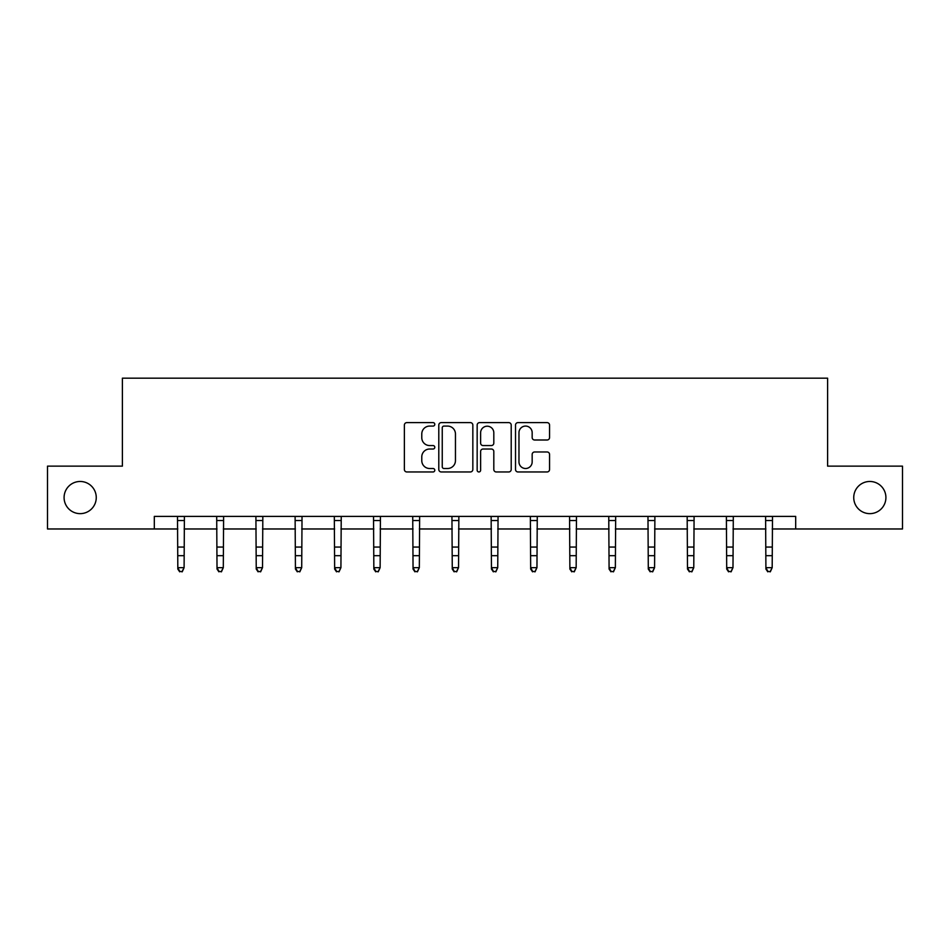 <?xml version="1.0" encoding="UTF-8"?>
<svg xmlns="http://www.w3.org/2000/svg" width="950" height="950" viewBox="0 0 950 950"><rect width="100%" height="100%" fill="white"/><g stroke="black" fill="none" stroke-linecap="round" stroke-linejoin="round"><path stroke-width="1.43" d="M434.791 424.341A1.722 1.722 0 0 0 433.058 422.619L406.849 422.619A2.47 2.47 0 0 0 404.379 425.089L404.379 469.49A2.47 2.47 0 0 0 406.849 471.96L433.058 471.96A1.722 1.722 0 0 0 434.791 470.226A1.722 1.722 0 0 0 433.058 468.504L429.673 468.504A7.897 7.897 0 0 1 421.776 460.608L421.776 456.902A7.897 7.897 0 0 1 429.673 449.017L433.058 449.017A1.722 1.722 0 0 0 434.791 447.284A1.722 1.722 0 0 0 433.058 445.562L429.673 445.562A7.897 7.897 0 0 1 421.776 437.665L421.776 433.972A7.897 7.897 0 0 1 429.673 426.075L433.058 426.075A1.722 1.722 0 0 0 434.791 424.341M853.741 497.551A16.079 16.079 0 0 0 869.832 513.641A16.079 16.079 0 0 0 885.911 497.551A16.079 16.079 0 0 0 869.832 481.472A16.079 16.079 0 0 0 853.741 497.551M64.089 497.551A16.079 16.079 0 0 0 80.168 513.641A16.079 16.079 0 0 0 96.259 497.551A16.079 16.079 0 0 0 80.168 481.472A16.079 16.079 0 0 0 64.089 497.551M547.093 440.004A2.47 2.47 0 0 0 549.563 437.546L549.563 425.089A2.47 2.47 0 0 0 547.093 422.619L517.987 422.619A2.47 2.47 0 0 0 515.518 425.089L515.518 469.49A2.47 2.47 0 0 0 517.987 471.96L547.093 471.96A2.47 2.47 0 0 0 549.563 469.49L549.563 454.444A2.47 2.47 0 0 0 547.093 451.974L534.636 451.974A2.47 2.47 0 0 0 532.166 454.444L532.166 461.902A6.602 6.602 0 0 1 525.576 468.504A6.602 6.602 0 0 1 518.973 461.902L518.973 432.666A6.602 6.602 0 0 1 525.576 426.075A6.602 6.602 0 0 1 532.166 432.666L532.166 437.546A2.47 2.47 0 0 0 534.636 440.004L547.093 440.004M154.316 528.972L47.5 528.972L47.5 466.141L122.396 466.141L122.396 378.171L827.604 378.171L827.604 466.141L902.5 466.141L902.5 528.972L795.684 528.972L795.684 516.396L154.316 516.396L154.316 528.972L177.816 528.972M472.839 425.089A2.47 2.47 0 0 0 470.369 422.619L441.263 422.619A2.47 2.47 0 0 0 438.793 425.089L438.793 469.49A2.47 2.47 0 0 0 441.263 471.96L470.369 471.96A2.47 2.47 0 0 0 472.839 469.49L472.839 425.089M479.631 422.619L508.737 422.619A2.47 2.47 0 0 1 511.207 425.089L511.207 469.49A2.47 2.47 0 0 1 508.737 471.96L496.28 471.96A2.47 2.47 0 0 1 493.81 469.49L493.81 451.476A2.47 2.47 0 0 0 491.34 449.017L483.075 449.017A2.47 2.47 0 0 0 480.617 451.476L480.617 470.226A1.722 1.722 0 0 1 478.883 471.96A1.722 1.722 0 0 1 477.161 470.226L477.161 425.089A2.47 2.47 0 0 1 479.631 422.619M184.098 528.972L217.016 528.972M223.297 528.972L256.227 528.972M262.509 528.972L295.426 528.972M301.708 528.972L334.637 528.972M340.919 528.972L373.837 528.972M380.131 528.972L413.048 528.972M419.33 528.972L452.259 528.972M458.541 528.972L491.459 528.972M497.741 528.972L530.67 528.972M536.952 528.972L569.869 528.972M576.163 528.972L609.081 528.972M615.363 528.972L648.292 528.972M654.574 528.972L687.491 528.972M693.773 528.972L726.703 528.972M732.984 528.972L765.902 528.972M772.184 528.972L795.684 528.972M443.983 426.075A1.722 1.722 0 0 0 442.249 427.797L442.249 466.771A1.722 1.722 0 0 0 443.983 468.504L447.557 468.504A7.897 7.897 0 0 0 455.454 460.608L455.454 433.972A7.897 7.897 0 0 0 447.557 426.075L443.983 426.075M493.81 432.796A6.602 6.602 0 0 0 487.207 426.194A6.602 6.602 0 0 0 480.617 432.796L480.617 443.092A2.47 2.47 0 0 0 483.075 445.562L491.34 445.562A2.47 2.47 0 0 0 493.81 443.092L493.81 432.796M177.496 516.396L177.816 567.661L184.098 567.661L182.21 571.829L179.692 571.271L182.21 571.829M182.21 571.271L184.098 567.661L184.407 516.396M179.692 571.829L177.816 569.062L177.816 567.661L179.692 571.271M216.695 516.396L217.016 567.661L223.297 567.661L221.421 571.829L218.904 571.271L221.421 571.829M221.421 571.271L223.297 567.661L223.618 516.396M218.904 571.829L217.016 569.062L217.016 567.661L218.904 571.271M255.906 516.396L256.227 567.661L262.509 567.661L260.621 571.829L258.103 571.271L260.621 571.829M260.621 571.271L262.509 567.661L262.829 516.396M258.103 571.829L256.227 569.062L256.227 567.661L258.103 571.271M295.106 516.396L295.426 567.661L301.708 567.661L299.832 571.829L297.314 571.271L299.832 571.829M299.832 571.271L301.708 567.661L302.029 516.396M297.314 571.829L295.426 569.062L295.426 567.661L297.314 571.271M334.317 516.396L334.637 567.661L340.919 567.661L339.031 571.829L336.526 571.271L339.031 571.829M339.031 571.271L340.919 567.661L341.24 516.396M336.526 571.829L334.637 569.062L334.637 567.661L336.526 571.271M373.528 516.396L373.837 567.661L380.131 567.661L378.242 571.829L375.725 571.271L378.242 571.829M378.242 571.271L380.131 567.661L380.439 516.396M375.725 571.829L373.837 569.062L373.837 567.661L375.725 571.271M412.728 516.396L413.048 567.661L419.33 567.661L417.442 571.829L414.936 571.271L417.442 571.829M417.442 571.271L419.33 567.661L419.651 516.396M414.936 571.829L413.048 569.062L413.048 567.661L414.936 571.271M451.939 516.396L452.259 567.661L458.541 567.661L456.653 571.829L454.136 571.271L456.653 571.829M456.653 571.271L458.541 567.661L458.862 516.396M454.136 571.829L452.259 569.062L452.259 567.661L454.136 571.271M491.138 516.396L491.459 567.661L497.741 567.661L495.864 571.829L493.347 571.271L495.864 571.829M495.864 571.271L497.741 567.661L498.061 516.396M493.347 571.829L491.459 569.062L491.459 567.661L493.347 571.271M530.349 516.396L530.67 567.661L536.952 567.661L535.064 571.829L532.558 571.271L535.064 571.829M535.064 571.271L536.952 567.661L537.273 516.396M532.558 571.829L530.67 569.062L530.67 567.661L532.558 571.271M569.561 516.396L569.869 567.661L576.163 567.661L574.275 571.829L571.758 571.271L574.275 571.829M574.275 571.271L576.163 567.661L576.472 516.396M571.758 571.829L569.869 569.062L569.869 567.661L571.758 571.271M608.76 516.396L609.081 567.661L615.363 567.661L613.474 571.829L610.969 571.271L613.474 571.829M613.474 571.271L615.363 567.661L615.683 516.396M610.969 571.829L609.081 569.062L609.081 567.661L610.969 571.271M647.971 516.396L648.292 567.661L654.574 567.661L652.686 571.829L650.168 571.271L652.686 571.829M652.686 571.271L654.574 567.661L654.894 516.396M650.168 571.829L648.292 569.062L648.292 567.661L650.168 571.271M687.171 516.396L687.491 567.661L693.773 567.661L691.897 571.829L689.379 571.271L691.897 571.829M691.897 571.271L693.773 567.661L694.094 516.396M689.379 571.829L687.491 569.062L687.491 567.661L689.379 571.271M726.382 516.396L726.703 567.661L732.984 567.661L731.096 571.829L728.579 571.271L731.096 571.829M731.096 571.271L732.984 567.661L733.305 516.396M728.579 571.829L726.703 569.062L726.703 567.661L728.579 571.271M765.593 516.396L765.902 567.661L772.184 567.661L770.307 571.829L767.79 571.271L770.307 571.829M770.307 571.271L772.184 567.661L772.504 516.396M767.79 571.829L765.902 569.062L765.902 567.661L767.79 571.271M184.395 516.456L177.507 516.456M184.098 547.058L177.816 547.058M184.098 555.691L177.816 555.691M184.098 520.529L177.816 520.529M223.594 516.456L216.719 516.456M223.297 547.058L217.016 547.058M223.297 555.691L217.016 555.691M223.297 520.529L217.016 520.529M262.806 516.456L255.93 516.456M262.509 547.058L256.227 547.058M262.509 555.691L256.227 555.691M262.509 520.529L256.227 520.529M302.017 516.456L295.129 516.456M301.708 547.058L295.426 547.058M301.708 555.691L295.426 555.691M301.708 520.529L295.426 520.529M341.216 516.456L334.341 516.456M340.919 547.058L334.637 547.058M340.919 555.691L334.637 555.691M340.919 520.529L334.637 520.529M380.428 516.456L373.54 516.456M380.131 547.058L373.837 547.058M380.131 555.691L373.837 555.691M380.131 520.529L373.837 520.529M419.627 516.456L412.751 516.456M419.33 547.058L413.048 547.058M419.33 555.691L413.048 555.691M419.33 520.529L413.048 520.529M458.838 516.456L451.963 516.456M458.541 547.058L452.259 547.058M458.541 555.691L452.259 555.691M458.541 520.529L452.259 520.529M498.037 516.456L491.162 516.456M497.741 547.058L491.459 547.058M497.741 555.691L491.459 555.691M497.741 520.529L491.459 520.529M537.249 516.456L530.373 516.456M536.952 547.058L530.67 547.058M536.952 555.691L530.67 555.691M536.952 520.529L530.67 520.529M576.46 516.456L569.572 516.456M576.163 547.058L569.869 547.058M576.163 555.691L569.869 555.691M576.163 520.529L569.869 520.529M615.659 516.456L608.784 516.456M615.363 547.058L609.081 547.058M615.363 555.691L609.081 555.691M615.363 520.529L609.081 520.529M654.871 516.456L647.983 516.456M654.574 547.058L648.292 547.058M654.574 555.691L648.292 555.691M654.574 520.529L648.292 520.529M694.07 516.456L687.194 516.456M693.773 547.058L687.491 547.058M693.773 555.691L687.491 555.691M693.773 520.529L687.491 520.529M733.281 516.456L726.406 516.456M732.984 547.058L726.703 547.058M732.984 555.691L726.703 555.691M732.984 520.529L726.703 520.529M772.492 516.456L765.605 516.456M772.184 547.058L765.902 547.058M772.184 555.691L765.902 555.691M772.184 520.529L765.902 520.529"/></g></svg>
